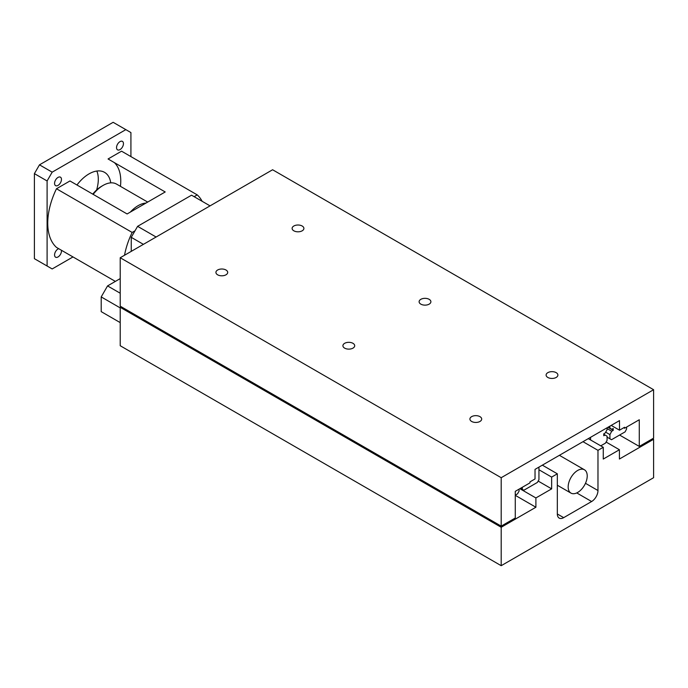 <?xml version="1.0" encoding="UTF-8"?>
<svg xmlns="http://www.w3.org/2000/svg" width="688" height="688" viewBox="0 0 688 688"><rect width="100%" height="100%" fill="white"/><g stroke="black" fill="none" stroke-linecap="round" stroke-linejoin="round"><path stroke-width="1.03" d="M61.473 179.413A4.885 2.821 -60 0 1 59.34 184.324A4.885 2.821 -60 0 1 55.582 185.631A4.885 2.821 -60 0 1 54.567 183.395A4.885 2.821 -60 0 1 56.7 178.484A4.885 2.821 -60 0 1 60.467 177.177A4.885 2.821 -60 0 1 61.473 179.413M61.413 250.26A4.885 2.821 -60 0 1 61.473 250.974A4.885 2.821 -60 0 1 59.34 255.893A4.885 2.821 -60 0 1 55.582 257.2A4.885 2.821 -60 0 1 54.567 254.964A4.885 2.821 -60 0 1 58.669 248.678M123.453 143.629A4.885 2.821 -60 0 1 121.32 148.548A4.885 2.821 -60 0 1 117.553 149.855A4.885 2.821 -60 0 1 116.539 147.619A4.885 2.821 -60 0 1 118.671 142.7A4.885 2.821 -60 0 1 122.438 141.393A4.885 2.821 -60 0 1 123.453 143.629M76.961 185.003A31.106 17.957 -60 0 1 104.559 172.353A31.106 17.957 -60 0 1 110.742 182.853M96.63 189.965A31.106 17.957 120 0 0 98.307 179.267A31.106 17.957 120 0 0 96.853 171.037M47.102 180.961L52.176 172.163L39.483 164.836L34.4 173.634L47.102 180.961L47.102 266.015L34.4 258.688L34.4 173.634M39.483 164.836L113.142 122.309L130.918 132.569L130.918 156.597M72.988 256.942L52.176 268.948L47.102 266.015M194.128 196.673L197.232 194.885L121.544 151.179L108.059 158.971L165.206 191.961L127.108 213.959L69.961 180.961L56.476 188.753L132.165 232.449L135.02 230.807M114.406 162.635A44.901 25.92 -60 0 1 120.443 186.336M56.476 188.753A58.368 33.703 -60 0 0 56.476 247.405L115.36 281.401M124.528 255.248A58.368 33.703 -60 0 1 132.165 232.449M197.232 194.885A58.368 33.703 -60 0 1 202.126 201.292M52.176 172.163L125.835 129.636M293.845 230.815A5.891 3.397 180 0 1 292.116 228.416A5.891 3.397 180 0 1 295.754 225.268A5.891 3.397 180 0 1 302.17 226.008A5.891 3.397 180 0 1 303.898 228.416A5.891 3.397 180 0 1 300.26 231.555A5.891 3.397 180 0 1 293.845 230.815M471.641 421.452A5.891 3.397 180 0 1 469.913 419.052A5.891 3.397 180 0 1 473.55 415.905A5.891 3.397 180 0 1 479.966 416.644A5.891 3.397 180 0 1 481.695 419.052A5.891 3.397 180 0 1 478.057 422.191A5.891 3.397 180 0 1 471.641 421.452M217.64 274.813A5.891 3.397 180 0 1 215.92 272.405A5.891 3.397 180 0 1 219.549 269.266A5.891 3.397 180 0 1 225.974 269.997A5.891 3.397 180 0 1 227.702 272.405A5.891 3.397 180 0 1 224.064 275.544A5.891 3.397 180 0 1 217.64 274.813M420.841 304.139A5.891 3.397 180 0 1 419.112 301.731A5.891 3.397 180 0 1 422.75 298.592A5.891 3.397 180 0 1 429.166 299.332A5.891 3.397 180 0 1 430.894 301.731A5.891 3.397 180 0 1 427.257 304.879A5.891 3.397 180 0 1 420.841 304.139M344.636 348.128A5.891 3.397 180 0 1 342.916 345.729A5.891 3.397 180 0 1 346.554 342.581A5.891 3.397 180 0 1 352.97 343.321A5.891 3.397 180 0 1 354.698 345.729A5.891 3.397 180 0 1 351.061 348.868A5.891 3.397 180 0 1 344.636 348.128M547.837 377.463A5.891 3.397 180 0 1 546.109 375.055A5.891 3.397 180 0 1 549.746 371.916A5.891 3.397 180 0 1 556.171 372.647A5.891 3.397 180 0 1 557.891 375.055A5.891 3.397 180 0 1 554.253 378.194A5.891 3.397 180 0 1 547.837 377.463M624.584 427.257L619.51 430.189L619.51 420.6L535.032 469.379L535.032 478.96L529.966 481.884L529.966 482.864L515.278 491.344L515.278 518.012L501.199 526.131L501.199 477.704L653.6 389.718L653.6 438.144L639.272 446.417L639.272 419.749L624.584 428.237L624.584 427.257M611.211 425.399L619.51 430.189M619.587 435.048L639.272 446.417M623.741 427.747L624.584 428.237M653.6 389.718L272.603 169.755L120.211 257.742L120.211 306.169L501.199 526.131M120.211 257.742L501.199 477.704M120.211 322.612L101.205 311.638L101.205 296.915L120.211 307.889M120.211 293.226L107.552 285.916L101.205 296.915M120.211 278.606L107.552 285.916M156.107 237.016L137.6 226.335L191.548 195.186L210.055 205.867M137.6 226.335L131.245 237.326L143.405 244.352M131.245 237.326L131.245 251.369M501.199 527.275L535.9 507.237L535.9 497.949L551.647 488.858L551.647 477.094L557.332 473.808L557.332 513.988A8.978 5.186 120 0 0 559.198 518.098A8.978 5.186 120 0 0 563.687 517.651L591.628 501.518A8.978 5.186 120 0 0 597.975 490.527L597.975 450.339L603.264 447.286L603.264 459.059L619.415 449.737L619.415 459.025L653.6 439.288L653.6 477.704L501.199 565.691L501.199 527.275L120.211 307.304L120.211 345.729L501.199 565.691M582.985 441.687L597.975 450.339M588.274 438.634L603.264 447.286M606.102 442.049L619.415 449.737M652.611 438.72L653.6 439.288M515.278 495.334L535.9 507.237M121.191 306.736L120.211 307.304M519.861 488.695L535.9 497.949M538.154 481.067L551.647 488.858M538.945 469.758L551.647 477.094M542.35 465.157L557.332 473.808M626.579 427.085L626.579 429.063L625.1 431.866L611.512 439.718L609.921 438.798L609.921 434.618L611.701 431.247L613.223 430.37L613.223 428.461L611.83 429.269L609.921 428.168L609.921 426.139M607.917 427.3L613.223 430.37M608.166 427.153L609.921 428.168M607.074 437.155L609.921 438.798M605.672 432.167L609.921 434.618M607.074 428.572L611.701 431.247M607.074 427.79L607.074 429.733L605.165 433.036L603.772 433.844L603.772 435.745L605.044 435.014L607.074 436.183L607.074 440.363L605.483 443.115L600.753 445.841M590.562 439.959L590.562 437.319M603.772 434.274L605.044 435.014M538.945 467.118L538.945 479.699L537.362 482.443L523.774 490.295L522.295 489.194L522.295 487.293M520.438 488.368L523.774 490.295M520.644 488.239L522.295 489.194M519.087 489.142L519.087 491.12L517.496 493.872L515.278 495.154M568.168 486.932A13.468 7.774 -60 0 1 574.05 473.378A13.468 7.774 -60 0 1 584.43 469.775A13.468 7.774 -60 0 1 587.225 475.941A13.468 7.774 -60 0 1 581.343 489.495A13.468 7.774 -60 0 1 570.963 493.098A13.468 7.774 -60 0 1 568.168 486.932M93.164 194.36A26.944 15.557 -60 0 1 103.08 185.425L101.557 186.302A24.785 14.31 120 0 0 92.751 194.128M103.08 185.425A26.944 15.557 -60 0 1 116.547 184.092L147.696 202.074M145.942 203.08A26.944 15.557 120 0 0 130.316 212.11M557.332 513.988L563.687 517.651M576.742 492.926L591.628 501.518M585.471 483.303L597.975 490.527M559.396 455.318L584.43 469.775M557.332 485.238L570.963 493.098"/></g></svg>
